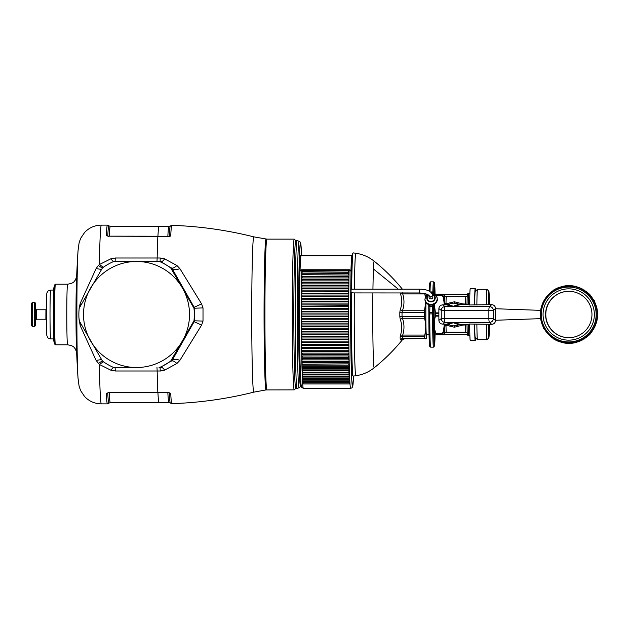 <?xml version="1.0" encoding="UTF-8"?>
<svg xmlns="http://www.w3.org/2000/svg" width="629" height="629" viewBox="0 0 629 629"><rect width="100%" height="100%" fill="white"/><g stroke="black" fill="none" stroke-linecap="round" stroke-linejoin="round"><path stroke-width="0.94" d="M295.779 388.345A73.845 1.95 -90 0 1 295.732 388.321A73.845 1.95 -90 0 1 294.844 379.303A73.845 1.95 -90 0 1 294.765 251.435A73.845 1.95 -90 0 1 295.779 240.655L294.317 239.169A75.362 1.997 -90 0 0 294.262 239.138A75.362 1.997 -90 0 0 293.311 248.369A75.362 1.997 -90 0 0 292.273 314.5A75.362 1.997 -90 0 0 293.311 380.631A75.362 1.997 -90 0 0 294.262 389.862A75.362 1.997 -90 0 0 294.317 389.831L295.803 388.345L297.1 388.345A73.845 1.95 -90 0 1 297.053 388.321A73.845 1.95 -90 0 1 295.213 333.614A73.845 1.95 -90 0 1 296.086 251.435A73.845 1.95 -90 0 1 297.1 240.655A73.845 1.95 -90 0 1 297.116 240.655L299.121 241.198A73.302 1.942 -90 0 0 297.171 313.376A73.302 1.942 -90 0 0 299.058 387.786A73.302 1.942 -90 0 0 299.121 387.802L297.116 388.345A73.845 1.95 -90 0 1 297.1 388.345M170.207 236.245L170.734 235.592L169.272 236.142L170.207 236.245L168.533 236.465M120.17 261.483L156.975 261.483L157.164 258L160.214 258L160.096 261.483L136.517 261.483A53.017 53.001 -90 0 0 90.623 341.004A53.017 53.001 -90 0 0 136.517 367.517L114.093 367.517L115.107 367.517L115.296 371L110.704 370.127L99.374 364.443L96.095 360.401L80.174 325.539L78.995 318.345M120.17 367.517L136.517 367.517A53.017 53.001 -90 0 0 183.031 289.081L193.976 308.218A57.75 57.726 90 0 1 193.976 320.782L170.718 361.077A57.75 57.726 90 0 1 159.852 367.352L159.082 367.517M113.44 261.601L110.704 258.873L115.296 258L115.107 261.483L113.338 261.648A57.75 57.726 -90 0 0 102.464 267.923L79.207 308.218A57.75 57.726 -90 0 0 79.207 320.782L102.464 361.077A57.75 57.726 -90 0 0 113.338 367.352L114.093 367.517M156.975 367.517L157.164 371L160.214 371L160.096 367.517L172.055 360.496L194.243 321.521L194.479 308.218L203.01 307.911L201.594 303.893L179.902 268.654L176.906 265.501L164.664 258.873L160.214 258M159.082 261.483L159.852 261.648A57.75 57.726 90 0 1 170.718 267.923L183.039 289.073A53.017 53.001 -90 0 0 136.517 261.483L114.093 261.483M193.976 308.218L194.479 308.218L194.243 307.479L172.055 268.504L160.835 261.648L156.975 261.483M168.989 392.693L169.272 392.858A1.895 1.675 -2.9 0 0 170.734 393.408A89.161 2.359 90 0 0 171.835 403.661C199.566 402.733 226.896 398.896 253.809 392.142L266.067 389.909L294.262 389.862M168.533 392.535L169.272 392.858A88.54 2.343 90 0 0 170.294 403L171.835 403.661M108.086 236.182L157.887 236.339M159.852 367.352L160.835 367.352C161.795 367.061 163.068 367.981 164.664 370.127L176.906 363.499L179.902 360.346L201.594 325.107L203.01 321.089L203.01 307.911M160.214 371L164.664 370.127M170.718 361.077L171.583 361.077C172.716 360.48 174.492 361.282 176.906 363.499M171.237 360.496L172.055 360.496C173.329 358.939 175.947 358.892 179.902 360.346M193.732 321.521L201.594 325.107M193.976 320.782L203.01 321.089M193.732 307.479L201.594 303.893M171.237 268.504L172.055 268.504C173.329 270.061 175.947 270.108 179.902 268.654M170.718 267.923L171.583 267.923C172.716 268.52 174.492 267.718 176.906 265.501M159.852 261.648L160.835 261.648C161.795 261.939 163.068 261.019 164.664 258.873M109.226 392.795A88.044 2.327 90 0 0 110.287 402.544L108.919 403.165A88.705 2.351 90 0 1 107.756 393.007L106.309 393.589L108.424 392.551L168.509 392.425L170.734 393.408M113.44 367.399L110.704 370.127M103.408 361.754L99.374 364.443A89.373 2.367 90 0 0 101.34 403.873L107.41 403.873A89.373 2.367 90 0 1 106.309 393.589M168.989 236.307L169.272 236.142A88.54 2.343 90 0 1 170.294 226L171.835 225.339A89.161 2.359 90 0 0 170.734 235.592M108.424 392.551L169.217 392.724M103.408 267.246L99.374 264.557L110.704 258.873M78.09 250.028A68.286 1.808 90 0 0 78.02 250.947L79.097 242.778L80.661 238.32L84.6 232.463C89.137 227.698 94.712 225.253 101.34 225.127L107.41 225.127A89.373 2.367 90 0 0 106.309 235.411A1.895 1.675 2.9 0 1 107.756 235.993A88.705 2.351 -90 0 1 108.919 225.835L110.287 226.456L158.995 226.456A88.044 2.327 90 0 0 157.934 236.205M106.309 235.411L108.424 236.449M102.26 268.096L98.344 265.477L99.374 264.557A89.373 2.367 90 0 1 100.208 236.072A89.373 2.367 90 0 1 101.34 225.127M101.403 269.416L96.095 268.599L98.344 265.477M80.716 305.246L80.174 303.461L96.095 268.599M79.356 307.652L80.174 303.461M78.995 310.655L79.183 307.589M80.716 323.754L80.174 325.539M101.403 359.584L96.095 360.401M102.26 360.904L98.344 363.523M67.578 344.794A30.294 0.802 90 0 1 66.808 321.993A30.294 0.802 90 0 1 67.201 287.917A30.294 0.802 90 0 1 67.578 284.206L55.399 284.206A30.294 0.802 90 0 0 55.376 284.214L54.432 285.165A29.351 0.778 90 0 0 54.078 288.742A29.351 0.778 90 0 0 53.693 321.388A29.351 0.778 90 0 0 54.432 343.835L55.376 344.786A30.294 0.802 90 0 0 55.399 344.794L67.578 344.794C74.694 346.036 73.687 347.522 75.063 348.49L76.762 352.256M55.376 284.214A30.294 0.802 90 0 0 55.014 287.917A30.294 0.802 90 0 0 54.621 321.608A30.294 0.802 90 0 0 55.376 344.786M354.379 289.175A61.249 1.62 -90 0 1 355.008 262.191A61.249 1.62 -90 0 1 355.857 253.251L353.128 252.874A61.626 1.628 90 0 0 353.081 252.897L352.515 253.456A61.06 1.612 90 0 0 351.289 276.988A61.06 1.612 90 0 0 351.092 289.175M353.089 376.111A61.626 1.628 90 0 0 353.128 376.126L355.857 375.749A61.249 1.62 -90 0 1 354.339 292.917L351.595 292.792A61.626 1.628 90 0 0 353.081 376.103A61.626 1.628 90 0 0 353.089 376.111M351.595 292.792L351.053 292.949A61.06 1.612 90 0 0 352.515 375.544A61.06 1.612 90 0 0 352.523 375.544L353.081 376.103M353.081 252.897A61.626 1.628 90 0 0 352.279 261.868A61.626 1.628 90 0 0 351.642 289.175M354.339 292.917L419.378 292.965L419.378 289.175L351.053 289.175L351.053 292.949M400.241 289.615L400.822 289.175M401.2 289.041L400.72 289.041M400.248 292.965L400.492 293.9C402.238 299.2 402.151 304.452 400.256 309.649L399.824 312.243A27.519 0.731 -90 0 0 399.824 316.757L400.256 319.351C402.151 324.548 402.238 329.8 400.492 335.1L400.138 337.12A27.519 0.731 -90 0 0 400.241 339.385L401.2 339.959M400.72 339.959L402.882 338.827L402.418 338.465A26.504 0.7 -90 0 1 402.324 336.287L402.709 335.068L400.492 335.1M400.256 319.351L402.45 318.258L402.025 316.678A26.504 0.7 -90 0 1 402.025 312.322L402.45 310.742L400.256 309.649M400.492 293.9L402.709 293.932L402.324 292.713M425.825 302.415A24.138 0.637 -90 0 0 426.36 338.638A24.138 0.637 90 0 0 426.407 338.614L402.882 338.827M426.25 338.827L425.448 338.827M424.685 293.531L425.29 296.613M425.715 302.227L424.504 310.742L402.45 310.742C404.384 305.136 404.471 299.53 402.709 293.932L424.764 293.932M424.937 338.827L424.717 338.465A26.504 0.7 -90 0 1 424.614 336.287L424.764 335.068C426.108 329.47 426.022 323.864 424.504 318.258L424.316 316.678A26.504 0.7 -90 0 1 424.316 312.322L424.504 310.742M425.99 295.347A24.138 0.637 -90 0 1 426.045 293.9M426.407 338.614A24.138 0.637 90 0 0 426.737 334.502M426.265 295.001A19.986 0.527 90 0 1 426.376 294.514L426.737 294.498A24.138 0.637 90 0 0 426.721 294.136M425.951 302.604A19.986 0.527 90 0 0 426.124 332.041A19.986 0.527 90 0 0 426.376 334.486L429.049 334.565M299.931 271.539A71.95 1.903 90 0 1 299.954 270.132L300.678 270.132M351.289 276.988L351.061 270.132A71.95 1.903 90 0 0 351.029 271.642A1.895 1.124 -178.9 0 0 349.095 270.509A73.845 1.95 90 0 0 349.079 271.413L348.608 270.887L348.592 272.263L349.071 271.877A73.845 1.95 -90 0 1 349.079 271.413L349.071 271.877A73.845 1.95 90 0 0 349.032 274.181L348.552 273.662L348.545 275.054L349.024 274.661A73.845 1.95 -90 0 1 349.032 274.181L349.024 274.661A73.845 1.95 90 0 0 348.985 277.027L348.505 276.516L348.497 277.932L348.977 277.523A73.845 1.95 -90 0 1 348.985 277.027L348.977 277.523A73.845 1.95 90 0 0 348.938 279.952L348.466 279.449L348.458 280.88L348.938 280.455A73.845 1.95 -90 0 1 348.938 279.952L348.938 280.455A73.845 1.95 90 0 0 348.898 282.948L348.427 282.452L348.419 283.891L348.898 283.467A73.845 1.95 -90 0 1 348.898 282.948L348.435 282.523M350.282 270.132L351.061 270.132M351.029 271.571L351.029 271.642A1.895 1.565 177.8 0 0 351.029 271.571A1.895 1.895 0 0 0 349.142 269.747L301.818 269.747A1.895 1.895 0 0 0 299.931 271.602A1.895 1.124 -178.9 0 0 299.931 271.642A71.95 1.903 -90 0 0 299.797 349.575M302.431 366.29L302.447 367.588L301.967 366.628L302.431 366.29L348.804 366.29L348.82 367.588L349.292 367.045M302.368 363.853L302.384 365.174L301.904 364.191A73.845 1.95 -90 0 1 301.904 364.199L348.741 363.853L348.757 365.174L349.237 364.623A73.845 1.95 -90 0 1 349.221 364.207L348.741 363.853M301.889 324.957L301.889 326.459L301.417 325.421A0.472 0.472 10.1 0 1 301.889 324.957L348.262 324.957L348.262 326.459L348.733 326.066M301.401 319.367A73.845 1.95 -90 0 0 301.409 322.072L301.409 322.095A0.472 0.472 14.5 0 1 301.881 321.631L348.254 321.631L348.254 323.141L348.71 322.771M301.621 279.952L302.085 280.88L348.458 280.88M301.668 277.027L302.124 277.932L348.497 277.932M302.494 380.915A73.845 1.95 -90 0 0 302.549 381.803L303.005 381.606L303.029 382.676L302.549 381.795L303.005 381.606L349.378 381.606L349.402 382.676L349.881 382.039A73.845 1.95 -90 0 1 349.866 381.803L349.881 382.039A73.845 1.95 90 0 0 349.944 383.116L349.496 383.493L349.96 383.32A73.845 1.95 -90 0 1 349.944 383.116L349.465 382.935L349.48 383.973L349.96 383.328A73.845 1.95 90 0 0 350.007 384.012A73.845 1.95 90 0 0 350.031 384.28A73.845 1.95 90 0 0 350.046 384.468A73.845 1.95 90 0 0 350.117 385.302A73.845 1.95 90 0 0 350.125 385.467A73.845 1.95 90 0 0 350.196 386.182A73.845 1.95 90 0 0 350.211 386.316A73.845 1.95 90 0 0 350.282 386.914A73.845 1.95 90 0 0 350.298 387.024A73.845 1.95 90 0 0 350.377 387.495A73.845 1.95 90 0 0 350.384 387.582A73.845 1.95 90 0 0 350.463 387.928A73.845 1.95 90 0 0 350.479 387.983A73.845 1.95 90 0 0 350.55 388.203A73.845 1.95 90 0 0 350.565 388.242A73.845 1.95 90 0 0 350.636 388.337A73.845 1.95 90 0 0 350.652 388.345A73.845 1.95 90 0 0 350.668 388.345L351.925 387.881L352.617 386.819L353.545 376.071A71.95 1.903 -90 0 1 350.896 349.575A71.95 1.903 -90 0 1 351.029 271.642M302.58 382.361A73.845 1.95 -90 0 0 302.628 383.108L303.092 382.935L303.107 383.973L302.628 383.108L303.092 382.935L349.465 382.935M349.881 382.039L349.417 382.228L349.881 382.039M302.415 379.334A73.845 1.95 -90 0 0 302.463 380.356L302.926 380.144L302.942 381.245L302.463 380.348L302.926 380.144L349.299 380.144L349.315 381.245L349.795 380.616A73.845 1.95 -90 0 1 349.787 380.356L349.795 380.616A73.845 1.95 90 0 0 349.866 381.803L349.378 381.606M349.795 380.616L349.339 380.82L349.795 380.616M302.337 377.62A73.845 1.95 -90 0 0 302.384 378.768L302.848 378.54L302.863 379.672L302.384 378.768L302.848 378.54L349.221 378.54L349.237 379.672L349.716 379.059A73.845 1.95 -90 0 1 349.708 378.776L349.716 379.051A73.845 1.95 90 0 0 349.787 380.356L349.299 380.144M349.716 379.051L349.26 379.279L349.716 379.051M302.258 375.78A73.845 1.95 -90 0 0 302.313 377.054L302.777 376.802L302.793 377.966L302.313 377.054L302.777 376.802L349.15 376.802L349.166 377.966L349.645 377.369A73.845 1.95 -90 0 1 349.63 377.062L349.645 377.361A73.845 1.95 90 0 0 349.708 378.776L349.221 378.54M349.645 377.361L349.181 377.604L349.645 377.361M302.187 373.815A73.845 1.95 -90 0 0 302.234 375.214L302.698 374.947L302.714 376.134L302.234 375.206L302.698 374.947L349.071 374.947L349.087 376.134L349.567 375.544A73.845 1.95 -90 0 1 349.559 375.214L349.567 375.537A73.845 1.95 90 0 0 349.63 377.062L349.15 376.802M349.567 375.537L349.103 375.804L349.567 375.537M302.117 371.731A73.845 1.95 -90 0 0 302.164 373.241L302.628 372.958L302.643 374.176L302.164 373.233L302.628 372.958L349.001 372.958L349.016 374.176L349.496 373.595A73.845 1.95 -90 0 1 349.488 373.249L349.496 373.587A73.845 1.95 90 0 0 349.559 375.214L349.071 374.947M349.496 373.587L349.032 373.87L349.496 373.587M349.425 371.519L348.961 371.818L349.425 371.519A73.845 1.95 -90 0 1 349.417 371.157L349.425 371.519A73.845 1.95 90 0 0 349.488 373.249L349.001 372.958M302.046 369.53A73.845 1.95 -90 0 0 302.093 371.149L302.557 370.851L302.573 372.093L302.093 371.141L302.557 370.851L348.93 370.851L348.946 372.093L349.425 371.527M301.983 367.218A73.845 1.95 -90 0 0 302.03 368.94L302.494 368.625L302.51 369.899L302.03 368.94L302.494 368.625L348.867 368.625L348.883 369.899L349.362 369.341A73.845 1.95 -90 0 1 349.347 368.948L349.362 369.333A73.845 1.95 90 0 0 349.417 371.157L348.93 370.851M349.362 369.333L348.898 369.648L349.362 369.333M349.292 367.029L348.828 367.36L349.292 367.029A73.845 1.95 -90 0 1 349.284 366.628L349.292 367.029A73.845 1.95 90 0 0 349.347 368.948L348.867 368.625M301.802 359.646A73.845 1.95 -90 0 0 301.849 361.667L302.313 361.313L302.321 362.65L301.849 361.659L302.313 361.313L348.686 361.313L348.694 362.65L349.174 362.123A73.845 1.95 -90 0 1 349.166 361.675L349.174 362.107A73.845 1.95 90 0 0 349.221 364.199A73.845 1.95 -90 0 1 349.221 364.199L349.237 364.623A73.845 1.95 90 0 0 349.284 366.628L348.804 366.29M349.174 362.107L348.71 362.469L349.174 362.107M301.747 356.934A73.845 1.95 -90 0 0 301.794 359.041L302.258 358.672L302.266 360.032L301.794 359.033L302.258 358.672L348.631 358.672L348.639 360.032L349.119 359.521A73.845 1.95 -90 0 1 349.111 359.049L349.119 359.505A73.845 1.95 90 0 0 349.166 361.675L348.686 361.313M349.119 359.505L348.655 359.874L349.119 359.505M301.7 354.135A73.845 1.95 -90 0 0 301.739 356.321L302.203 355.943L302.219 357.327L301.739 356.313L302.203 355.943L348.576 355.943L348.592 357.327L349.064 356.816A73.845 1.95 -90 0 1 349.056 356.329L349.064 356.8A73.845 1.95 90 0 0 349.111 359.049L348.631 358.672M349.064 356.8L348.592 357.327L302.227 357.186M348.576 355.943L349.056 356.329A73.845 1.95 90 0 1 349.016 354.009A73.845 1.95 -90 0 1 349.009 353.529L348.537 354.528L349.016 354.033M302.179 354.41L302.156 353.128L301.692 353.529L302.156 353.128L348.529 353.128L349.009 353.529A73.845 1.95 90 0 1 348.969 351.139A73.845 1.95 -90 0 1 348.961 350.644L348.497 351.65L348.969 351.163M302.109 350.235L302.124 351.65L301.645 350.62L302.109 350.235L348.482 350.227L348.497 351.65L302.132 351.548M301.613 348.293A73.845 1.95 -90 0 0 301.645 350.495A73.845 1.95 -90 0 0 301.645 350.636L301.676 350.495M348.891 345.179L348.427 345.604L348.891 345.179A73.845 1.95 -90 0 1 348.883 344.661L348.891 345.179A73.845 1.95 90 0 0 348.922 347.688L348.466 348.615L348.93 348.191A73.845 1.95 -90 0 1 348.922 347.688L348.442 347.263L348.466 348.615M348.93 348.191A73.845 1.95 90 0 0 348.961 350.495A73.845 1.95 -90 0 0 348.961 350.644A0.472 0.417 2.7 0 0 348.93 350.495L348.482 350.235M301.535 342.184A73.845 1.95 -90 0 0 301.566 344.645L302.03 344.228L301.574 345.179L302.054 345.604L301.566 344.629M301.574 345.274A73.845 1.95 -90 0 0 301.606 347.672L302.069 347.263L302.077 348.694L301.606 347.664L302.069 347.263L348.442 347.263M348.891 345.203L348.411 345.675L302.046 345.675L302.03 344.228L348.403 344.228L348.427 345.604M348.859 342.097L348.387 342.538L348.859 342.097A73.845 1.95 -90 0 1 348.851 341.571L348.859 342.097A73.845 1.95 90 0 0 348.883 344.661L348.403 344.228M301.535 341.571L301.999 341.13L301.535 342.097L302.014 342.538L348.38 342.593L348.851 342.129M301.503 339.039A73.845 1.95 -90 0 0 301.535 341.555L302.006 342.593L301.999 341.13L348.372 341.13L348.38 342.593L302.014 342.538M348.828 338.96L348.356 339.408L348.828 338.96A73.845 1.95 -90 0 1 348.82 338.426L348.828 338.96A73.845 1.95 90 0 0 348.851 341.571L348.372 341.13M301.503 338.426L301.967 337.977L301.503 338.96L301.983 339.408L348.348 339.456L348.82 339M301.48 335.847A73.845 1.95 -90 0 0 301.503 338.41L301.975 339.456L301.967 337.977L348.34 337.977L348.348 339.456L301.983 339.408M348.796 335.776L348.324 336.232L348.796 335.776A73.845 1.95 -90 0 1 348.796 335.233L348.796 335.776A73.845 1.95 90 0 0 348.82 338.426L348.34 337.977M301.456 332.615A73.845 1.95 -90 0 0 301.472 335.218L301.944 334.777L301.472 335.233L301.951 336.232L348.324 336.263L348.796 335.823M301.472 335.194L301.951 336.263L301.944 334.777L348.317 334.777L348.324 336.263L301.951 336.232M348.773 332.544L348.301 333.008L348.773 332.544A73.845 1.95 -90 0 1 348.773 331.994L348.773 332.544A73.845 1.95 90 0 0 348.796 335.233L348.317 334.777M301.433 329.337A73.845 1.95 -90 0 0 301.448 331.978L301.92 331.538L301.448 331.994L301.928 333.008L348.301 333.008L348.773 332.599M301.433 328.723L301.904 328.259L301.433 329.281L301.912 329.745L348.277 329.745L348.757 329.281A73.845 1.95 -90 0 1 348.749 328.723L348.285 329.745L348.749 329.344M301.928 333.032L301.92 331.538L348.293 331.538L348.301 333.032L301.928 333.032L301.456 331.947M348.757 329.281A73.845 1.95 90 0 0 348.773 331.994L348.293 331.538M348.725 322.661L348.254 323.133L348.725 322.661A73.845 1.95 -90 0 1 348.725 322.095L348.725 322.661A73.845 1.95 90 0 0 348.733 325.421L348.269 326.451L348.741 325.987A73.845 1.95 -90 0 1 348.733 325.421L348.262 324.957M301.896 326.451L348.262 326.451L301.889 326.459L301.425 325.342M301.904 329.761L301.904 328.259L348.277 328.259L348.277 329.761L301.904 329.761L301.433 328.66M348.741 325.987A73.845 1.95 90 0 0 348.749 328.723L348.277 328.259M301.409 322.095L301.881 323.133L348.254 323.133L301.881 323.141L301.417 321.977M301.393 316.017A73.845 1.95 -90 0 0 301.401 318.73L301.873 318.29L301.401 318.761L301.873 319.799L348.246 319.799L348.718 319.328A73.845 1.95 -90 0 1 348.718 318.761L348.246 319.799L348.686 319.508M348.718 319.328A73.845 1.95 90 0 0 348.725 322.095L348.254 321.631M301.393 315.412L301.865 314.94L301.393 315.978L301.873 316.45L348.238 316.45L348.718 315.978A73.845 1.95 -90 0 1 348.718 315.412L348.529 316.356M301.873 319.799L301.873 318.29L348.246 318.29L348.246 319.799L301.873 319.799L301.44 318.565M348.718 315.978A73.845 1.95 90 0 0 348.718 318.761L348.246 318.29M301.865 316.45L301.865 314.94L348.238 314.94L348.238 316.45L301.865 316.45L301.676 314.98M348.324 291.848L301.959 291.848L301.48 292.847L301.951 293.295L348.324 293.295L348.804 292.847A73.845 1.95 -90 0 1 348.804 292.304L348.804 292.847A73.845 1.95 90 0 0 348.781 295.52L348.309 295.064L301.936 295.064L301.464 295.52L301.928 296.526L348.301 296.526L348.773 296.07A73.845 1.95 -90 0 1 348.781 295.52L348.773 296.07A73.845 1.95 90 0 0 348.757 298.775L348.285 298.311L301.912 298.295L301.44 298.775L301.904 299.797L348.277 299.797L348.757 299.333A73.845 1.95 -90 0 1 348.757 298.775L348.757 299.333A73.845 1.95 90 0 0 348.741 302.069L348.269 301.598L301.896 301.59L301.425 302.069L301.889 303.092L348.262 303.092L348.741 302.628A73.845 1.95 -90 0 1 348.741 302.069L348.741 302.628A73.845 1.95 90 0 0 348.725 305.38L348.262 304.908L301.881 304.908L301.409 305.38L301.881 306.417L348.254 306.417L348.725 305.946A73.845 1.95 -90 0 1 348.725 305.38L348.725 305.946A73.845 1.95 90 0 0 348.718 308.713L348.246 308.241L301.873 308.241L301.401 308.713L301.873 309.751L348.246 309.751L348.718 309.279A73.845 1.95 -90 0 1 348.718 308.713L348.718 309.279A73.845 1.95 90 0 0 348.718 312.063L348.246 311.591L301.873 311.583L301.393 312.063L301.865 313.1L348.238 313.1L348.718 312.629A73.845 1.95 -90 0 1 348.718 312.063L348.718 312.629A73.845 1.95 90 0 0 348.718 315.412L348.238 314.94M301.393 312.629L301.865 313.1L301.873 311.583L301.543 312.967M348.718 312.063L348.246 311.583L348.238 313.1M301.401 309.279L301.873 309.751L301.873 308.241L301.433 309.444M348.718 308.713L348.246 308.241L348.246 309.751M301.409 305.946L301.881 306.417L301.881 304.908L301.417 306.048M348.725 305.38L348.254 304.908L348.254 306.417M301.425 302.628L301.889 303.092L301.896 301.59L301.425 302.698M348.741 302.069L348.269 301.59L348.262 303.092M301.44 299.333L301.904 299.797L301.912 298.295L301.44 299.388M348.757 298.775L348.285 298.295L348.277 299.797M301.456 296.07L301.928 296.526L301.936 295.04L301.456 296.117A73.845 1.95 -90 0 0 301.44 298.72M348.781 295.52L348.309 295.04L348.301 296.526M301.48 292.847L301.951 293.295L301.959 291.817L301.48 292.886A73.845 1.95 -90 0 0 301.464 295.457M301.511 289.049A73.845 1.95 -90 0 1 301.543 286.549L302.006 286.973L348.38 286.973L348.859 286.533A73.845 1.95 -90 0 1 348.867 286.014L348.859 286.533A73.845 1.95 90 0 0 348.836 289.128L348.364 288.687L301.991 288.687L301.511 289.128L301.975 290.111L348.348 290.111L348.828 289.662A73.845 1.95 -90 0 1 348.836 289.128L348.828 289.662A73.845 1.95 90 0 0 348.804 292.304L348.332 291.817L348.324 293.295M348.804 292.304L348.332 291.848M301.511 289.662L301.975 290.111L301.983 288.64L301.511 289.702A73.845 1.95 -90 0 0 301.488 292.233M348.836 289.128L348.356 288.64L348.348 290.111M301.543 286.533L302.006 286.973L302.014 285.519L301.543 286.565L302.022 285.574L348.387 285.519L348.38 286.973M301.55 285.92A73.845 1.95 -90 0 1 301.574 283.475L302.054 282.452L348.427 282.452L348.898 283.467A73.845 1.95 90 0 0 348.867 286.014L348.387 285.519L302.022 285.574M301.574 283.467L302.046 283.891L302.054 282.452L301.574 283.49L302.046 283.891L348.419 283.891M301.582 282.853A73.845 1.95 -90 0 1 301.613 280.471L302.085 280.88L302.093 279.449L301.613 280.479M301.661 277.523L302.124 277.932L302.132 276.516L301.661 277.538A73.845 1.95 -90 0 0 301.621 279.85M301.668 276.909A73.845 1.95 -90 0 1 301.708 274.669L348.545 275.054M301.708 274.661L302.172 275.054L302.179 273.662L301.716 274.181M301.716 274.055A73.845 1.95 -90 0 1 301.755 271.885L348.592 272.263M301.755 271.877L302.219 272.263L302.234 270.887L301.763 271.413M428.947 295.504L430.818 297.21L432.728 295.339L432.838 297.077A1.895 1.753 -3.7 0 1 429.285 298.036A1.895 1.753 -3.7 0 1 429.064 297.32L428.954 295.583M434.898 334.856A26.984 0.715 -90 0 1 434.427 341.484A26.984 0.715 -90 0 1 433.719 312.527L433.601 304.79M433.979 293.491A26.984 0.715 -90 0 1 434.427 287.516A26.984 0.715 -90 0 1 434.898 294.065M434.395 304.129L432.139 305.089L429.953 305.089L427.814 304.208M433.625 304.656L432.508 306.504L429.67 306.504L428.711 304.751L425.691 302.195L424.952 299.758A6.156 5.685 -3.7 0 0 425.66 302.085A6.156 5.685 -3.7 0 0 432.76 304.821A6.156 5.685 -3.7 0 0 437.234 298.964L437.186 298.24A6.156 5.685 -3.7 0 0 436.471 295.913M429.953 305.089L429.764 312.448A0.944 0.7 178.3 0 1 428.836 311.748L428.829 311.614M432.139 305.089L432.595 312.259L429.756 312.259A0.944 0.7 178.3 0 1 428.829 311.559L428.742 305.38M568.875 291.306A23.194 23.187 -90 0 0 548.637 325.618A23.194 23.187 -90 0 0 568.875 337.694M589.121 303.382A23.194 23.187 -90 0 0 568.773 291.306A23.194 23.187 -90 0 0 548.425 325.618A23.194 23.187 -90 0 0 568.773 337.694A23.194 23.187 -90 0 0 589.121 303.382M546.2 326.797A25.655 25.647 -90 0 0 581.007 337.018A25.655 25.647 -90 0 0 591.213 302.203A25.655 25.647 -90 0 0 556.413 291.982A25.655 25.647 -90 0 0 546.2 326.797M544.62 327.662A27.456 27.448 -90 0 0 581.864 338.591A27.456 27.448 -90 0 0 592.793 301.338A27.456 27.448 -90 0 0 555.549 290.409A27.456 27.448 -90 0 0 544.62 327.662M593.98 300.709L593.273 300.214L593.737 301.039A28.399 28.391 90 0 1 593.815 301.189L594.248 302.03A28.399 28.391 90 0 1 594.319 302.179L594.712 303.044A28.399 28.391 90 0 1 594.775 303.194L595.144 304.066A28.399 28.391 90 0 1 595.199 304.224L595.537 305.112A28.399 28.391 90 0 1 595.584 305.277L595.875 306.174A28.399 28.391 90 0 1 595.922 306.339L596.182 307.251A28.399 28.391 90 0 1 596.229 307.408L596.449 308.328A28.399 28.391 90 0 1 596.481 308.493L596.669 309.421A28.399 28.391 90 0 1 596.693 309.594L596.85 310.522A28.399 28.391 90 0 1 596.866 310.695L596.976 311.63A28.399 28.391 90 0 1 596.992 311.803L597.07 312.747A28.399 28.391 90 0 1 597.078 312.912L597.118 313.855A28.399 28.391 90 0 1 597.118 314.028L597.125 314.972A28.399 28.391 90 0 1 597.118 315.145L597.086 316.088A28.399 28.391 90 0 1 597.07 316.253L597 317.197A28.399 28.391 90 0 1 596.976 317.37L596.874 318.305A28.399 28.391 90 0 1 596.842 318.478L596.701 319.414A28.399 28.391 90 0 1 596.669 319.579L596.489 320.507A28.399 28.391 90 0 1 596.449 320.672L596.229 321.592A28.399 28.391 90 0 1 596.182 321.749L595.93 322.661A28.399 28.391 90 0 1 595.875 322.826L595.592 323.731A28.399 28.391 90 0 1 595.529 323.888L595.207 324.776A28.399 28.391 90 0 1 595.144 324.934L594.775 325.806A28.399 28.391 90 0 1 594.712 325.956L594.319 326.821A28.399 28.391 90 0 1 594.24 326.97L593.815 327.819A28.399 28.391 90 0 1 593.729 327.961L593.273 328.786A28.399 28.391 90 0 1 593.186 328.936L592.691 329.745A28.399 28.391 90 0 1 592.597 329.887L592.078 330.673A28.399 28.391 90 0 1 591.975 330.807L591.425 331.577A28.399 28.391 90 0 1 591.315 331.711L590.733 332.458A28.399 28.391 90 0 1 590.623 332.584L590.018 333.307A28.399 28.391 90 0 1 589.9 333.425L589.263 334.125A28.399 28.391 90 0 1 589.137 334.243L588.477 334.919A28.399 28.391 90 0 1 588.351 335.029L587.659 335.674A28.399 28.391 90 0 1 587.525 335.784L586.81 336.405A28.399 28.391 90 0 1 586.676 336.507L585.937 337.097A28.399 28.391 90 0 1 585.803 337.199L585.033 337.749A28.399 28.391 90 0 1 584.899 337.852L584.113 338.378A28.399 28.391 90 0 1 583.971 338.465L583.162 338.96A28.399 28.391 90 0 1 583.02 339.047L582.195 339.511A28.399 28.391 90 0 1 582.045 339.589L581.204 340.022A28.399 28.391 90 0 1 581.047 340.092L580.19 340.493A28.399 28.391 90 0 1 580.032 340.556L579.16 340.918A28.399 28.391 90 0 1 579.002 340.981L578.114 341.311A28.399 28.391 90 0 1 577.957 341.358L577.052 341.657A28.399 28.391 90 0 1 576.895 341.704L575.983 341.956A28.399 28.391 90 0 1 575.818 342.003L574.898 342.223A28.399 28.391 90 0 1 574.733 342.262L573.805 342.451A28.399 28.391 90 0 1 573.64 342.475L572.704 342.624A28.399 28.391 90 0 1 572.539 342.648L571.604 342.758A28.399 28.391 90 0 1 571.431 342.774L570.487 342.852A28.399 28.391 90 0 1 570.322 342.86L569.379 342.899A28.399 28.391 90 0 1 569.206 342.899L568.262 342.899A28.399 28.391 90 0 1 568.089 342.891L567.146 342.86A28.399 28.391 90 0 1 566.981 342.844L566.037 342.774A28.399 28.391 90 0 1 565.864 342.758L564.928 342.648A28.399 28.391 90 0 1 564.763 342.624L563.828 342.475A28.399 28.391 90 0 1 563.663 342.443L562.727 342.262A28.399 28.391 90 0 1 562.57 342.223L561.642 342.003A28.399 28.391 90 0 1 561.485 341.956L560.573 341.704A28.399 28.391 90 0 1 560.408 341.657L559.511 341.366A28.399 28.391 90 0 1 559.354 341.303L558.466 340.981A28.399 28.391 90 0 1 558.308 340.918L557.436 340.556A28.399 28.391 90 0 1 557.278 340.486L556.413 340.092A28.399 28.391 90 0 1 556.264 340.014L555.423 339.589A28.399 28.391 90 0 1 555.273 339.511L554.448 339.047A28.399 28.391 90 0 1 554.306 338.96L553.496 338.465A28.399 28.391 90 0 1 553.355 338.378L552.569 337.852A28.399 28.391 90 0 1 552.427 337.749L551.664 337.199A28.399 28.391 90 0 1 551.531 337.097L550.784 336.507A28.399 28.391 90 0 1 550.658 336.397L549.935 335.784A28.399 28.391 90 0 1 549.809 335.674L549.117 335.037A28.399 28.391 90 0 1 548.991 334.911L548.323 334.251A28.399 28.391 90 0 1 548.205 334.125L547.568 333.425A28.399 28.391 90 0 1 547.458 333.299L546.837 332.584A28.399 28.391 90 0 1 546.735 332.45L546.145 331.711A28.399 28.391 90 0 1 546.043 331.577L545.485 330.815A28.399 28.391 90 0 1 545.39 330.673L544.863 329.887A28.399 28.391 90 0 1 544.777 329.738L544.282 328.936A28.399 28.391 90 0 1 544.195 328.786L543.731 327.961A28.399 28.391 90 0 1 543.653 327.811L543.22 326.97A28.399 28.391 90 0 1 543.149 326.821L542.756 325.956A28.399 28.391 90 0 1 542.685 325.806L542.324 324.934A28.399 28.391 90 0 1 542.261 324.776L541.931 323.888A28.399 28.391 90 0 1 541.884 323.723L541.585 322.826A28.399 28.391 90 0 1 541.538 322.661L541.286 321.749A28.399 28.391 90 0 1 541.239 321.592L541.019 320.672A28.399 28.391 90 0 1 540.979 320.507L540.798 319.579A28.399 28.391 90 0 1 540.767 319.406L540.618 318.478A28.399 28.391 90 0 1 540.594 318.305L540.484 317.37A28.399 28.391 90 0 1 540.468 317.197L540.39 316.253A28.399 28.391 90 0 1 540.39 316.088L540.342 315.145A28.399 28.391 90 0 1 540.342 314.972L540.342 314.028A28.399 28.391 90 0 1 540.35 313.855L540.382 312.912A28.399 28.391 90 0 1 540.397 312.747L540.468 311.803A28.399 28.391 90 0 1 540.484 311.63L540.594 310.695A28.399 28.391 90 0 1 540.618 310.522L540.767 309.586A28.399 28.391 90 0 1 540.798 309.421L540.979 308.493A28.399 28.391 90 0 1 541.019 308.328L541.239 307.408A28.399 28.391 90 0 1 541.286 307.251L541.538 306.339A28.399 28.391 90 0 1 541.585 306.174L541.876 305.269A28.399 28.391 90 0 1 541.939 305.112L542.261 304.224A28.399 28.391 90 0 1 542.324 304.066L542.685 303.194A28.399 28.391 90 0 1 542.756 303.044L543.149 302.179A28.399 28.391 90 0 1 543.228 302.03L543.653 301.181A28.399 28.391 90 0 1 543.731 301.039L544.195 300.214A28.399 28.391 90 0 1 544.282 300.064L544.777 299.262A28.399 28.391 90 0 1 544.863 299.113L545.39 298.327A28.399 28.391 90 0 1 545.492 298.193L546.043 297.423A28.399 28.391 90 0 1 546.145 297.289L546.727 296.542A28.399 28.391 90 0 1 546.837 296.416L547.45 295.693A28.399 28.391 90 0 1 547.568 295.575L548.205 294.875A28.399 28.391 90 0 1 548.323 294.757L548.205 294.875M593.359 299.184L592.691 299.262L593.186 300.064A28.399 28.391 90 0 1 593.273 300.214M592.762 298.248L592.07 298.327L592.597 299.113A28.399 28.391 90 0 1 592.691 299.262M592.117 297.336L591.417 297.423L591.975 298.193A28.399 28.391 90 0 1 592.07 298.327M591.449 296.44L590.733 296.55L591.315 297.289A28.399 28.391 90 0 1 591.417 297.423M590.002 294.749L589.255 294.875L590.623 296.416A28.399 28.391 90 0 1 590.733 296.55M589.224 293.947L588.469 294.089L589.137 294.757A28.399 28.391 90 0 1 589.255 294.875M588.422 293.169L587.651 293.326L588.351 293.971A28.399 28.391 90 0 1 588.469 294.089M587.588 292.43L586.81 292.603L587.525 293.216A28.399 28.391 90 0 1 587.651 293.326M586.723 291.722L585.937 291.903L586.676 292.493A28.399 28.391 90 0 1 586.81 292.603M585.835 291.046L585.033 291.251L585.803 291.801A28.399 28.391 90 0 1 585.937 291.903M584.923 290.409L584.113 290.622L584.899 291.148A28.399 28.391 90 0 1 585.033 291.251M583.979 289.812L583.162 290.04L583.971 290.535A28.399 28.391 90 0 1 584.113 290.622M583.02 289.246L582.195 289.489L583.02 289.953A28.399 28.391 90 0 1 583.162 290.04M582.037 288.719L581.196 288.986L582.045 289.411A28.399 28.391 90 0 1 582.195 289.489M581.031 288.231L580.19 288.514L581.047 288.908A28.399 28.391 90 0 1 581.196 288.986M568.089 286.101L567.146 286.14L568.089 286.109A28.399 28.391 90 0 1 568.262 286.101M566.981 286.148L566.037 286.226L566.981 286.156A28.399 28.391 90 0 1 567.146 286.14M565.864 286.242L564.928 286.352L565.864 286.242A28.399 28.391 90 0 1 566.037 286.226M563.655 286.549L562.727 286.738L563.663 286.557A28.399 28.391 90 0 1 563.828 286.525M561.485 287.036L560.573 287.296L561.485 287.044A28.399 28.391 90 0 1 561.642 286.997M560.408 287.343L559.511 287.642L560.408 287.343A28.399 28.391 90 0 1 560.573 287.296M559.354 287.689L558.466 288.019L559.354 287.697A28.399 28.391 90 0 1 559.511 287.642M558.285 287.791L557.876 287.791L558.308 288.082A28.399 28.391 90 0 1 558.466 288.019M558.308 288.082L557.436 288.444A28.399 28.391 90 0 0 557.278 288.514L556.862 288.231L557.396 288.255M557.278 288.507L556.421 288.908A28.399 28.391 90 0 0 556.264 288.986L555.855 288.719L556.382 288.735M556.264 288.978L555.423 289.411A28.399 28.391 90 0 0 555.273 289.489L554.872 289.246L555.376 289.261M555.273 289.489L554.448 289.953A28.399 28.391 90 0 0 554.306 290.04L553.905 289.812L554.401 289.82M554.298 290.04L553.496 290.535A28.399 28.391 90 0 0 553.355 290.622L552.97 290.409L553.449 290.417M553.355 290.622L552.569 291.148A28.399 28.391 90 0 0 552.427 291.251L552.058 291.046L552.521 291.054M552.427 291.243L551.664 291.801A28.399 28.391 90 0 0 551.531 291.903L551.169 291.722L551.617 291.722M551.531 291.903L550.784 292.493A28.399 28.391 90 0 0 550.658 292.603L550.713 292.43M550.65 292.595L549.935 293.216A28.399 28.391 90 0 0 549.809 293.326L549.903 293.169M549.809 293.326L549.117 293.971A28.399 28.391 90 0 0 548.991 294.089L549.078 293.947M548.991 294.081L548.323 294.757M543.503 328.291L544.195 328.786M551.617 337.278L551.169 337.278L551.531 337.097M552.521 337.946L552.058 337.954L552.427 337.749M553.449 338.583L552.97 338.591L553.355 338.378M554.401 339.18L553.905 339.188L554.306 338.96M555.376 339.739L554.872 339.754L555.273 339.511M556.382 340.265L555.855 340.281L556.264 340.014M557.396 340.745L556.862 340.769L557.278 340.486M558.285 341.209L557.876 341.209L558.308 340.918M558.466 340.981L559.354 341.303M559.511 341.366L560.408 341.657M560.573 341.704L561.485 341.956M561.642 342.003L562.57 342.223M562.727 342.262L563.663 342.443M563.828 342.475L564.763 342.624M564.928 342.648L565.864 342.758M566.037 342.774L566.981 342.844M567.146 342.86L568.089 342.891M568.262 342.899L572.712 342.648M572.704 342.624L573.813 342.475M573.805 342.451L574.914 342.262M574.898 342.223L575.999 342.003M575.983 341.964L577.076 341.704M577.052 341.657L578.137 341.358M578.114 341.311L579.191 340.981M579.16 340.918L580.229 340.556M580.19 340.493L581.031 340.769M581.204 340.022L582.037 340.281M582.195 339.511L583.02 339.754M583.162 338.96L583.979 339.188M584.113 338.378L584.923 338.591M585.041 337.757L585.835 337.954M585.937 337.097L586.723 337.278M586.81 336.405L587.588 336.57M587.659 335.674L588.422 335.831M588.477 334.919L589.224 335.053M589.263 334.125L590.002 334.251M590.018 333.307L590.332 333.417A28.399 28.391 -90 0 0 590.332 333.417L589.9 333.425M590.733 332.458L591.449 332.56M591.425 331.577L592.117 331.664M592.078 330.673L592.762 330.752M592.691 329.745L593.359 329.816M593.273 328.794L593.925 328.849M593.815 327.819L594.452 327.866M594.319 326.821L594.94 326.868M594.782 325.806L595.388 325.846M595.207 324.776L595.789 324.8M595.592 323.731L596.158 323.746M595.93 322.661L596.481 322.685M596.229 321.592L596.764 321.6M596.489 320.507L597 320.515M596.701 319.414L597.196 319.414M596.874 318.305L597.353 318.313M597 317.197L597.464 317.205M597.086 316.088L597.526 316.088L597.118 315.145M597.125 314.972L597.55 314.028A28.399 28.391 -90 0 0 597.542 313.855L597.503 312.912A28.399 28.391 -90 0 0 597.495 312.747L597.424 311.803A28.399 28.391 -90 0 0 597.408 311.63L597.291 310.695A28.399 28.391 -90 0 0 597.267 310.522L597.125 309.594A28.399 28.391 -90 0 0 597.094 309.421L596.905 308.493A28.399 28.391 -90 0 0 596.874 308.328L596.654 307.408M597.125 314.028L597.55 314.028M597.118 313.855L597.542 313.855M597.526 312.912L597.078 312.912M597.07 312.747L597.495 312.747M597.464 311.795L596.992 311.803M597.353 310.687L596.866 310.695M596.85 310.522L597.267 310.522M597.196 309.586L596.693 309.594M596.669 309.421L597.094 309.421M597 308.485L596.481 308.493M596.449 308.328L596.874 308.328M596.764 307.4L596.229 307.408M596.481 306.315L595.922 306.339M596.158 305.254L595.584 305.277M595.537 305.112L595.962 305.112L595.632 304.224M595.789 304.2L595.199 304.224M595.144 304.066L595.569 304.066L595.207 303.194M595.388 303.154L594.775 303.194M594.94 302.132L594.319 302.179M594.248 302.03L594.664 302.03L594.24 301.189M594.452 301.134L593.815 301.189M593.737 301.039L594.389 300.709L593.697 300.214M597.298 318.305L597.408 317.37A28.399 28.391 -90 0 0 597.424 317.205L597.495 316.253A28.399 28.391 -90 0 0 597.503 316.088M597.495 316.253L597.07 316.253M597.408 317.37L596.976 317.37M596.654 321.592L596.874 320.672A28.399 28.391 -90 0 0 596.905 320.515L597.094 319.579A28.399 28.391 -90 0 0 597.125 319.414L597.267 318.478L596.842 318.478M597.094 319.579L596.669 319.579M596.874 320.672L596.449 320.672M596.355 322.661L596.606 321.749A28.399 28.391 -90 0 0 596.646 321.6M596.606 321.749L596.182 321.749M595.632 324.776L595.954 323.888A28.399 28.391 -90 0 0 596.001 323.746L596.3 322.826A28.399 28.391 -90 0 0 596.347 322.685M596.3 322.826L595.875 322.826M595.954 323.888L595.529 323.888M595.207 325.806L595.569 324.934A28.399 28.391 -90 0 0 595.616 324.8M595.569 324.934L595.144 324.934M594.743 326.821L595.136 325.956A28.399 28.391 -90 0 0 595.191 325.846M595.136 325.956L594.712 325.956M594.24 327.819L594.664 326.97A28.399 28.391 -90 0 0 594.72 326.868M594.664 326.97L594.24 326.97M593.697 328.794L594.161 327.961A28.399 28.391 -90 0 0 594.208 327.866M594.161 327.961L593.729 327.961M593.116 329.745L593.611 328.936A28.399 28.391 -90 0 0 593.658 328.849M593.611 328.936L593.186 328.936M592.502 330.673L593.021 329.887A28.399 28.391 -90 0 0 593.068 329.816M593.021 329.887L592.597 329.887M591.85 331.577L592.4 330.807A28.399 28.391 -90 0 0 592.439 330.752M592.4 330.807L591.975 330.807M591.166 332.458L591.747 331.711A28.399 28.391 -90 0 0 591.779 331.664M591.747 331.711L591.315 331.711M590.442 333.307L591.056 332.584A28.399 28.391 -90 0 0 591.071 332.56M591.056 332.584L590.623 332.584M589.688 334.125L590.741 333.417M588.901 334.919L589.57 334.243M588.084 335.674L588.775 335.029M587.234 336.405L587.958 335.784M586.362 337.097L587.109 336.507M585.465 337.757L586.228 337.199M584.538 338.378L585.324 337.852M583.586 338.96L584.396 338.465M582.619 339.511L583.445 339.047M581.628 340.022L582.47 339.589M580.614 340.493L581.471 340.092M579.584 340.918L580.457 340.556M578.538 341.311L579.427 340.981M577.485 341.657L578.381 341.358M576.408 341.964L577.32 341.704M575.323 342.223L576.243 342.003M574.23 342.451L575.158 342.262M573.129 342.624L574.065 342.475M572.028 342.758L572.964 342.648M570.912 342.852L571.855 342.774M569.803 342.899L570.747 342.86M568.687 342.899L569.63 342.899M567.57 342.86L568.514 342.891M566.462 342.774L567.405 342.844M565.353 342.648L566.289 342.758M564.252 342.475L565.188 342.624M563.159 342.262L564.087 342.443M562.074 342.003L562.994 342.223M560.997 341.704L561.909 341.956M559.936 341.366L560.84 341.657M558.89 340.981L559.779 341.303M557.86 340.556L558.733 340.918M558.733 288.082L557.86 288.444M559.779 287.689L558.89 288.019M560.832 287.343L559.936 287.642M561.909 287.036L560.997 287.296M562.994 286.777L562.074 286.997M564.087 286.549L563.159 286.738M565.188 286.376L564.252 286.525M566.289 286.242L565.353 286.352M567.405 286.148L566.462 286.226M568.514 286.101L567.57 286.14M569.63 286.101L568.687 286.101M570.747 286.14L569.803 286.109M571.855 286.226L570.912 286.156M572.964 286.352L572.028 286.242M574.065 286.525L573.129 286.376M575.165 286.738L574.23 286.557M576.25 286.997L575.323 286.777M577.32 287.296L576.408 287.044M578.381 287.634L577.477 287.343M579.427 288.019L578.538 287.697M580.457 288.444L579.584 288.082M581.471 288.908L580.614 288.514M582.47 289.411L581.628 288.986M583.445 289.953L582.619 289.489M584.396 290.535L583.586 290.04M585.324 291.148L584.538 290.622M586.228 291.801L585.465 291.251M587.109 292.493L586.362 291.903M587.958 293.208L587.234 292.603M588.775 293.963L588.084 293.326M589.57 294.749L588.893 294.089M590.741 295.583L590.332 295.583A28.399 28.391 -90 0 0 590.324 295.575L589.68 294.875M590.623 296.416L591.056 296.416L590.434 295.701M591.315 297.289L591.747 297.289L591.158 296.55M591.975 298.193L592.4 298.193L591.85 297.423M592.597 299.113L593.021 299.113L592.502 298.327M593.186 300.064L593.611 300.064L593.116 299.262M594.712 303.044L595.144 303.036L594.743 302.179M595.875 306.174L596.3 306.174L596.009 305.277A28.399 28.391 -90 0 0 595.954 305.112M596.182 307.251L596.614 307.243L596.355 306.339M596.976 311.63L597.408 311.63M436.424 295.772L442.281 295.449L443.909 296.809L443.075 296.723L443.587 299.011L444.42 299.137A20.828 0.55 -90 0 1 444.561 295.606L446.197 296.77L466.679 296.511L445.293 296.511M459.665 304.515L454.287 303.139L454.366 301.778L446.22 303.752L445.67 304.082L446.857 304.813M443.587 299.011L444.365 304.955L444.876 302.942L448.375 304.774M489.401 324.305A23.289 0.613 -90 0 1 488.859 337.781L486.964 339.676A25.184 0.668 -90 0 1 486.948 339.684A25.184 0.668 -90 0 1 486.626 336.601A25.184 0.668 -90 0 1 486.335 324.257M488.277 304.711A23.289 0.613 -90 0 1 488.859 291.219A23.289 0.613 -90 0 1 489.134 294.065A23.289 0.613 -90 0 1 489.401 304.695M488.859 337.781A23.289 0.613 -90 0 1 488.544 334.935A23.289 0.613 -90 0 1 488.277 324.289M486.948 339.684L477.482 339.684A25.184 0.668 -90 0 1 477.466 339.676A25.184 0.668 -90 0 1 477.167 336.601A25.184 0.668 -90 0 1 476.868 324.124M476.868 304.876A25.184 0.668 -90 0 1 477.466 289.324A25.184 0.668 -90 0 1 477.482 289.316L486.948 289.316A25.184 0.668 -90 0 1 486.964 289.324L488.859 291.219M486.335 304.743A25.184 0.668 -90 0 1 486.948 289.316M445.67 304.082L444.876 302.942L443.909 296.809A21.771 0.574 90 0 1 444.011 294.663L435.858 294.246L442.344 294.144L436.329 294.144M454.028 325.861A11.361 11.353 -90 0 0 459.139 324.65M438.877 315.703L435.527 315.703A22.723 0.598 -90 0 1 435.527 313.297L434.293 304.318M435.826 294.93A22.723 0.598 -90 0 1 435.858 294.246M434.222 304.357A20.222 0.535 90 0 0 434.427 332.246A20.222 0.535 90 0 0 434.663 334.699L434.749 334.856M435.858 334.754A22.723 0.598 90 0 1 435.842 334.439A22.723 0.598 90 0 1 435.803 333.551L442.281 333.551L443.909 332.191L444.42 329.863L443.587 329.989L443.075 332.277L443.909 332.191A21.771 0.574 90 0 0 443.972 333.606A21.771 0.574 -90 0 0 444.011 334.337L435.858 334.754L442.344 334.856L436.329 334.856M435.527 315.703L435.472 316.128C433.829 321.828 433.916 327.528 435.732 333.228M454.366 301.778L462.716 303.909L467.017 304.114A20.592 0.543 -90 0 1 467.253 295.937L467.952 294.616L442.336 294.246A22.723 0.598 -90 0 0 442.281 295.449L436.219 295.449M444.617 294.616L443.193 294.144M477.466 289.324L475.194 291.597A22.911 0.605 90 0 0 474.659 304.908M474.659 324.092A22.911 0.605 90 0 0 474.919 334.604A22.911 0.605 90 0 0 475.194 337.403L477.466 339.676M495.51 320.263L540.327 318.651M495.51 308.737L540.327 310.349M462.716 303.909L462.637 304.593M459.665 324.485L454.044 325.861M459.139 304.35A11.361 11.353 -90 0 0 454.044 303.139M443.587 329.989L444.365 324.045L444.876 326.058L446.857 324.187M445.67 324.918L446.22 325.248L448.375 324.226M462.637 324.407L462.716 325.091L454.366 327.222L446.22 325.248L446 325.853L444.876 326.058L444.42 329.863A20.828 0.55 -90 0 0 444.53 332.78A20.828 0.55 -90 0 0 444.561 333.394L446.197 332.23A19.884 0.527 -90 0 1 446.181 331.947A19.884 0.527 -90 0 1 446 325.853M444.381 294.647L444.561 295.606M468.471 304.507A21.3 0.566 -90 0 1 468.967 293.2L467.473 293.924A20.592 0.543 -90 0 0 467.347 294.616L445.198 294.616M467.135 304.53L467.017 304.114L466.875 304.53M475.524 291.266A26.127 0.692 90 0 0 475.209 288.373A26.127 0.692 90 0 0 474.565 304.908M474.565 324.092A26.127 0.692 90 0 0 475.209 340.627A26.127 0.692 90 0 0 475.524 337.734M475.209 288.373L470.288 288.373A26.127 0.692 90 0 0 469.643 304.979M469.643 324.021A26.127 0.692 90 0 0 470.288 340.627L475.209 340.627M462.716 325.091L467.017 324.886L466.875 324.47M467.253 295.937L466.679 296.511M446.15 294.616L444.978 294.616M444.137 334.856L443.193 334.856L444.011 334.337L467.952 334.384L467.253 333.063A20.592 0.543 -90 0 1 467.229 332.568A20.592 0.543 -90 0 1 467.017 324.886L467.135 324.47M467.347 334.384L466.01 334.384L467.473 335.076A20.592 0.543 -90 0 1 467.347 334.384L445.198 334.384M443.193 334.856L442.336 334.754A22.723 0.598 -90 0 1 442.321 334.439A22.723 0.598 -90 0 1 442.281 333.551L435.803 333.551M443.807 334.856L444.617 334.384M467.253 333.063L465.774 332.23L446.197 332.23M444.978 334.384L446.15 334.384M444.381 334.353L444.561 333.394M458.903 304.247L453.438 306.197C450.922 305.663 449.389 305.057 448.847 304.389A11.361 11.353 90 0 1 458.903 304.247L469.163 304.499L469.163 304.986M448.847 304.389L447.125 304.813C447.659 305.38 449.766 305.851 453.43 306.244L460.632 304.617M469.163 324.014L469.163 324.501L469.014 324.014L491.681 324.336L489.519 322.378A3.79 3.758 -47.8 0 0 493.356 318.604L493.356 310.396A3.79 3.758 -132.2 0 0 489.519 306.622A3.79 0.715 90 0 0 488.867 310.396L493.356 310.396L495.51 308.446C495.282 306.126 494.009 304.861 491.681 304.664L489.519 306.622L444.962 306.622A3.79 3.75 126.5 0 0 441.259 310.396L444.31 310.396A3.79 0.715 -90 0 1 444.962 306.622L442.596 304.876C440.339 305.12 439.097 306.37 438.877 308.635L438.877 320.365L441.259 318.604A3.79 3.75 53.5 0 0 444.962 322.378L489.519 322.378A3.79 0.715 90 0 1 488.867 318.604L488.867 310.396L444.31 310.396L444.31 318.604A3.79 0.715 90 0 0 444.962 322.378L442.596 324.124L447.125 324.187C447.659 323.62 449.766 323.149 453.438 322.756L460.632 324.383L469.163 324.501M447.125 324.187L448.847 324.611A11.361 11.353 -90 0 0 458.903 324.753L460.632 324.383M442.596 324.124C440.339 323.88 439.097 322.63 438.877 320.365M442.596 304.876L447.125 304.813M448.847 324.611C449.389 323.943 450.922 323.337 453.446 322.803L458.903 324.753M469.163 304.499L469.014 304.986L491.681 304.664M495.51 308.446L495.51 320.554C495.282 322.874 494.009 324.139 491.681 324.336M171.835 225.339C199.566 226.267 226.896 230.104 253.809 236.858L266.924 239.138A75.362 1.997 90 0 0 265.965 248.369A75.362 1.997 90 0 0 264.99 333.142A75.362 1.997 90 0 0 266.924 389.862M266.067 239.091A75.409 1.997 90 0 0 265.1 248.321A75.409 1.997 90 0 0 264.125 333.268A75.409 1.997 90 0 0 266.067 389.909M253.809 236.858A77.642 2.052 90 0 0 252.811 246.364A77.642 2.052 90 0 0 251.804 333.96A77.642 2.052 90 0 0 253.809 392.142M115.296 371L160.827 371M109.226 236.205A88.044 2.327 -90 0 1 110.287 226.456M168.509 236.575L157.848 236.449A89.373 2.367 90 0 0 157.164 258L115.296 258M170.294 403L168.918 402.418A87.918 2.327 -90 0 1 167.849 392.677M168.918 402.418L158.995 402.544A88.044 2.327 -90 0 1 157.934 392.795M170.294 226L168.918 226.582A87.918 2.327 90 0 0 167.849 236.323M157.164 371A89.373 2.367 90 0 0 157.848 392.551M77.815 254.572A946.708 830.524 2.8 0 0 76.997 268.701A946.708 946.708 0 0 1 78.02 250.947A68.286 1.808 90 0 0 77.815 254.572A68.286 1.808 90 0 0 76.88 318.777A68.286 1.808 90 0 0 78.02 378.053A68.286 1.808 90 0 0 78.09 378.973M76.997 268.701A946.708 946.708 0 0 0 76.376 284.119L76.376 284.119A39.368 1.038 90 0 0 76.376 344.881L76.376 344.881A946.708 946.708 0 0 0 78.02 378.053L79.097 386.222L80.661 390.68L84.6 396.537C89.137 401.302 94.712 403.747 101.34 403.873M299.121 241.198L300.379 242.212L300.741 243.36L301.59 255.806A71.478 1.895 90 0 0 300.552 243.046A71.478 1.895 90 0 0 298.618 312.81A71.478 1.895 90 0 0 300.465 385.954A71.478 1.895 90 0 0 300.953 383.989M300.544 255.256A59.268 1.565 90 0 0 298.948 311.064A59.268 1.565 90 0 0 300.363 373.508M300.662 255.594L301.079 255.806A58.694 1.557 90 0 0 300.064 270.132M299.663 290.346A58.694 1.557 90 0 0 299.663 338.654M301.079 255.806L351.996 255.806A58.694 1.557 90 0 0 350.974 270.132M355.857 375.749C362.689 374.735 368.806 372.085 374.208 367.784A53.3 1.407 -90 0 1 372.887 292.965M372.942 289.175A53.3 1.407 -90 0 1 373.445 268.984A53.3 1.407 -90 0 1 374.208 261.216C368.806 256.915 362.689 254.265 355.857 253.251M398.314 289.175L373.445 268.984M400.241 339.385L402.418 338.465L424.717 338.465M400.138 337.12A2.838 2.335 177.8 0 1 402.324 336.287L424.614 336.287M424.504 318.258L402.45 318.258C404.384 323.864 404.471 329.47 402.709 335.068L424.764 335.068M399.824 316.757L424.316 316.678M399.824 312.243L424.316 312.322M301.763 271.28A73.845 1.95 -90 0 1 301.778 270.509A1.895 1.124 -178.9 0 0 299.931 271.602C299.38 298.225 299.443 339.007 300.057 363.303L300.953 384.005L301.59 387.26L303.351 388.345A73.845 1.95 -90 0 1 303.335 388.345A73.845 1.95 -90 0 1 303.32 388.337A73.845 1.95 -90 0 1 303.249 388.242A73.845 1.95 -90 0 1 303.233 388.203A73.845 1.95 -90 0 1 303.154 387.983A73.845 1.95 -90 0 1 303.139 387.928A73.845 1.95 -90 0 1 303.068 387.582A73.845 1.95 -90 0 1 303.052 387.495A73.845 1.95 -90 0 1 302.981 387.024A73.845 1.95 -90 0 1 302.966 386.914A73.845 1.95 -90 0 1 302.895 386.316A73.845 1.95 -90 0 1 302.879 386.182A73.845 1.95 -90 0 1 302.808 385.467A73.845 1.95 -90 0 1 302.793 385.302A73.845 1.95 -90 0 1 302.722 384.468A73.845 1.95 -90 0 1 302.706 384.28A73.845 1.95 -90 0 1 302.691 384.012A73.845 1.95 -90 0 1 302.667 383.674M301.975 367.029L301.967 366.628A73.845 1.95 -90 0 1 301.92 364.796M301.912 364.623L301.904 364.207A73.845 1.95 -90 0 1 301.857 362.273M301.7 354.009L301.692 353.529A73.845 1.95 -90 0 1 301.653 351.249M301.433 328.7A73.845 1.95 -90 0 1 301.417 326.034M301.417 325.397A73.845 1.95 -90 0 1 301.409 322.708M301.393 315.373A73.845 1.95 -90 0 1 301.393 312.66M301.393 312.023A73.845 1.95 -90 0 1 301.401 309.311M301.401 308.674A73.845 1.95 -90 0 1 301.409 305.969M301.409 305.332A73.845 1.95 -90 0 1 301.417 302.651M301.425 302.014A73.845 1.95 -90 0 1 301.44 299.357M301.849 361.675L301.857 362.107M301.794 359.049L301.802 359.505M301.739 356.329L301.747 356.8M301.645 350.644L301.653 351.139M301.606 347.688L301.613 348.191M301.881 321.631L301.881 323.141M302.101 279.535L348.466 279.449L348.938 279.929M302.148 276.618L348.505 276.516L348.985 277.004M301.818 269.747L301.778 270.509L349.095 270.509L349.142 269.747M348.655 359.874L302.282 359.874M348.529 353.128L348.537 354.528L302.172 354.528L301.692 353.506M348.93 348.214L348.45 348.694L302.093 348.615M301.936 295.064L348.309 295.04L348.781 295.473M301.959 291.848L348.332 291.817L348.804 292.265M301.991 288.687L348.356 288.64L348.836 289.096M302.195 273.788L348.552 273.662L349.032 274.165M302.242 271.036L348.608 270.887L349.079 271.398M428.656 295.19A3.79 3.499 -3.7 0 0 432.783 300.992A3.79 3.499 -3.7 0 0 432.658 294.757M428.286 294.907A4.261 3.939 -3.7 0 0 433.004 301.377A4.261 3.939 -3.7 0 0 432.5 294.215M427.02 294.254L424.905 299.034A6.156 5.685 -3.7 0 0 425.613 301.37A6.156 5.685 -3.7 0 0 432.713 304.098A6.156 5.685 -3.7 0 0 437.186 298.24L436.44 295.803L431.636 292.831M433.758 293.381A0.944 0.944 -32.5 0 0 433.609 292.949A0.944 0.944 -32.5 0 0 433.617 292.957L432.862 291.942A0.944 0.653 1.4 0 1 433.821 292.595L433.79 293.397A0.944 0.944 -32.5 0 0 433.617 292.965M433.483 347.161L430.645 347.161A32.661 0.865 -90 0 1 429.78 313.887L432.618 313.887A32.661 0.865 -90 0 0 433.483 347.161L434.592 345.714L435.071 334.856A31.717 0.841 -90 0 1 434.136 344.205A31.717 0.841 -90 0 1 433.593 313.902L432.618 313.887L432.603 312.448A0.944 0.7 -1.7 0 0 433.57 311.748L433.562 311.559A0.944 0.7 -1.7 0 1 432.595 312.259L429.764 312.448L429.78 313.887L428.86 313.902L428.836 311.78L428.86 313.902A31.717 0.841 -90 0 0 429.285 342.05A31.717 0.841 -90 0 0 430.142 341.484M430.032 291.534A32.661 0.865 -90 0 1 430.645 281.839L429.544 283.254L429.135 291.054M433.821 292.595A31.717 0.841 -90 0 1 435.071 294.144L434.38 282.413L433.483 281.839L430.645 281.839M430.645 291.942L432.862 291.942A32.661 0.865 -90 0 1 433.483 281.839M433.57 311.748L433.593 313.902M432.713 293.012L432.799 292.509L431.321 292.509M433.562 311.559L433.475 305.167M442.273 295.772L443.075 296.723M438.877 312.872L435.472 312.872M438.877 313.297L435.527 313.297M438.877 316.128L435.472 316.128M442.273 333.228L443.075 332.277M454.287 325.861L454.366 327.222M446 303.147A19.884 0.527 -90 0 1 446.197 296.77M465.562 303.98A19.884 0.527 -90 0 1 465.774 296.77M465.774 332.23A19.884 0.527 -90 0 1 465.759 331.947A19.884 0.527 -90 0 1 465.562 325.02M469.887 335.8L468.967 335.8A21.3 0.566 -90 0 1 468.699 333.197A21.3 0.566 -90 0 1 468.471 324.493M466.679 332.489L445.293 332.489M438.877 308.635L441.259 310.396L441.259 318.604L493.356 318.604L495.51 320.554M46.349 319.328L45.878 318.651L45.933 309.767L36.474 309.767L36.474 319.233L35.562 319.957L35.617 319.029M35.452 319.485L35.57 309.091M34.579 302.667L34.579 326.333L35.476 325.72L35.672 323.825L35.271 309.279L35.664 304.947L35.782 309.468L35.664 304.9C35.837 303.414 35.476 302.675 34.579 302.667L32.684 302.667C31.78 302.596 31.419 303.437 31.592 305.175L31.599 324.1C31.426 325.586 31.788 326.325 32.684 326.333L32.684 302.667M31.599 324.053L31.875 304.947M50.666 290.071A24.429 0.645 90 0 0 50.084 303.658A24.429 0.645 90 0 0 50.666 338.929C46.176 337.639 47.93 337.254 46.868 335.65C46.397 333.653 46.239 317.724 46.389 305.293C46.656 289.631 46.963 293.767 47.427 291.88C47.144 291.4 48.221 290.802 50.666 290.071L53.607 290.071M266.924 239.138L294.262 239.138M169.28 236.229L107.811 236.142M158.995 402.544L110.287 402.544M107.811 392.858L108.447 392.795M108.919 403.165L107.41 403.873M107.41 225.127L108.919 225.835M168.918 226.582L158.995 226.456M54.448 341.578C53.717 341.122 53.662 343.772 53.284 328.134L53.551 291.211C53.638 287.988 53.937 286.73 54.448 287.422M67.578 284.206C74.694 282.964 73.687 281.478 75.063 280.51L76.762 276.744M76.534 280.062L76.376 284.119M297.1 240.655L295.779 240.655M300.961 384.044L300.418 386.717L299.121 387.802M351.996 255.806L352.421 255.571M402.379 289.175L402.34 289.128C393.935 278.836 384.563 269.534 374.208 261.216M404.533 338.827L402.34 339.872C393.935 350.164 384.563 359.466 374.208 367.784M303.351 388.345L350.668 388.345M303.107 383.973L349.48 383.973M303.029 382.676L349.402 382.676M302.942 381.245L349.315 381.245M302.863 379.672L349.237 379.672M302.793 377.966L349.166 377.966M302.714 376.134L349.087 376.134M302.643 374.176L349.016 374.176M302.573 372.093L348.946 372.093M302.51 369.899L348.883 369.899M302.447 367.588L348.82 367.588M302.384 365.174L348.757 365.174M302.321 362.65L348.694 362.65M301.873 311.583L348.608 311.764M301.873 308.241L348.694 308.564M301.881 304.908L348.718 305.285M301.896 301.59L348.269 301.59L348.733 301.991M301.912 298.295L348.285 298.295L348.757 298.72M428.954 295.551C427.979 294.183 424.795 293.318 419.378 292.965M432.736 295.402C431.518 291.298 427.067 289.222 419.378 289.175M424.952 299.758L424.905 299.034M428.742 305.34L428.836 311.78M430.645 347.161L429.638 346.264C429.3 346.587 428.836 332.073 428.86 313.902M437.234 298.964C437.792 300.67 436.542 302.588 433.499 304.711L433.475 305.222M579.608 341.209L580.009 341.209M578.57 341.618L578.971 341.618M577.516 341.987L577.917 341.987M576.455 342.31L576.856 342.31M575.37 342.593L575.771 342.593M574.285 342.829L574.686 342.829M573.184 343.025L573.585 343.025M572.083 343.175L572.484 343.175M570.975 343.285L571.376 343.285M569.858 343.355L570.259 343.355M568.742 343.371L569.143 343.371M567.633 343.355L568.034 343.355M566.517 343.285L566.918 343.285M565.408 343.175L565.809 343.175M564.307 343.025L564.708 343.025M563.207 342.829L563.608 342.829M562.114 342.593L562.523 342.593M561.037 342.31L561.438 342.31M559.975 341.987L560.376 341.987M558.922 341.618L559.323 341.618M558.922 287.382L559.323 287.382M559.975 287.013L560.376 287.013M561.037 286.69L561.438 286.69M562.114 286.407L562.523 286.407M563.207 286.171L563.608 286.171M564.307 285.975L564.708 285.975M565.408 285.825L565.809 285.825M566.517 285.715L566.918 285.715M567.633 285.645L568.034 285.645M568.742 285.629L569.143 285.629M569.858 285.645L570.259 285.645M570.975 285.715L571.376 285.715M572.083 285.825L572.484 285.825M573.184 285.975L573.585 285.975M574.285 286.171L574.686 286.171M575.37 286.407L575.771 286.407M576.455 286.69L576.856 286.69M577.516 287.013L577.917 287.013M578.57 287.382L578.971 287.382M579.608 287.791L580.009 287.791M593.509 300.151L593.925 300.151M433.955 334.699L434.67 334.722M446.433 294.616L444.868 294.144M467.473 293.924L466.01 294.616M469.887 293.2L468.967 293.2M446.433 334.384L444.868 334.856M467.473 335.076L468.967 335.8M46.349 309.672L45.933 309.767M45.933 319.233L36.474 319.233M35.594 309.562L35.562 309.043L36.474 309.767M34.579 326.333L32.684 326.333M50.666 338.929L53.607 338.929"/></g></svg>
